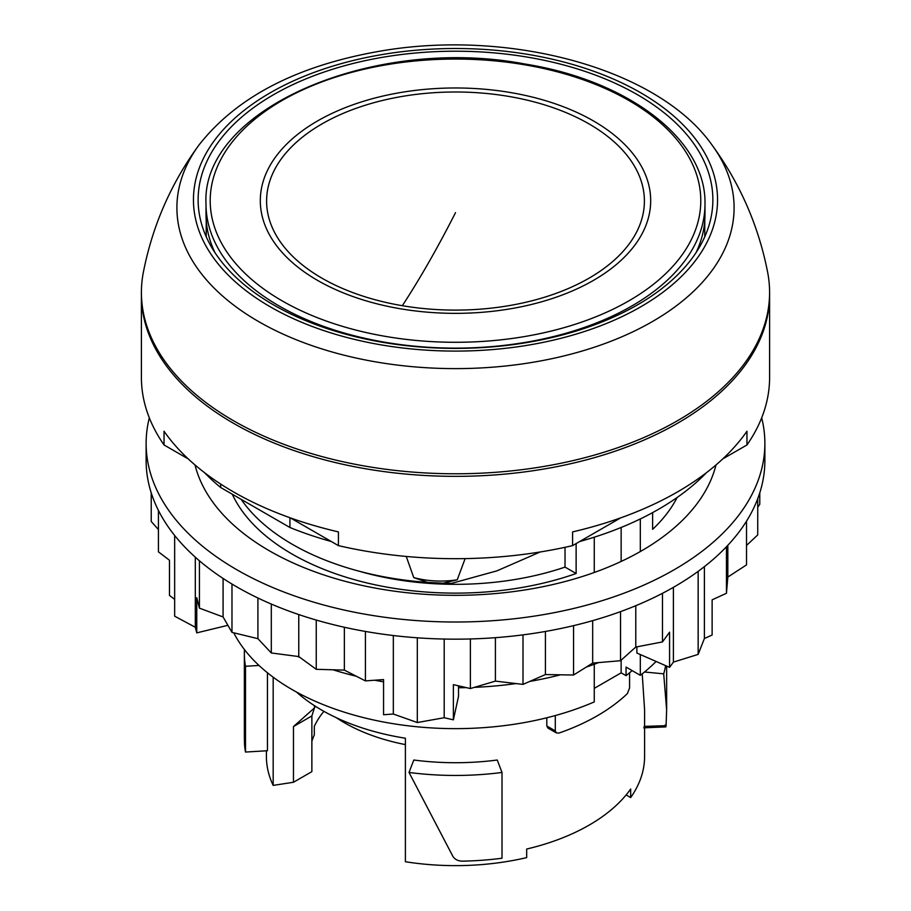 <?xml version="1.0" encoding="UTF-8"?>
<svg xmlns="http://www.w3.org/2000/svg" width="911" height="911" viewBox="0 0 911 911"><rect width="100%" height="100%" fill="white"/><g stroke="black" fill="none" stroke-linecap="round" stroke-linejoin="round"><path stroke-width="1.37" d="M502.007 772.46L497.235 760.025A189.089 109.172 180 0 1 413.799 760.025L409.028 772.46A211.147 121.903 180 0 0 502.007 772.46L502.007 858.23A211.147 121.903 180 0 1 462.367 861.157C457.937 861.066 454.737 859.392 452.767 856.124L409.028 772.46M594.257 688.363L621.143 672.842L626.051 675.666A211.147 121.903 0 0 0 632.12 670.598M311.869 741.303A146.022 84.302 0 0 1 314.306 734.995L314.306 726.409A146.022 84.302 180 0 1 323.906 711.354M266.411 750.789L266.411 756.472A189.089 109.172 0 0 0 273.175 785.396L293.467 782.264L311.869 771.64L311.869 715.932L293.467 726.557L314.443 707.949L314.443 705.661M293.467 782.264L293.467 726.557M273.175 785.396L273.175 677.203M626.13 794.939L630.674 797.569L630.674 788.994A189.089 109.172 180 0 1 589.201 825.081A189.089 109.172 180 0 1 526.683 849.029L526.683 857.604A189.089 109.172 0 0 1 405.395 861.738L405.395 738.229A189.089 109.172 180 0 1 296.519 692.064M629.569 672.796L629.569 687.999L627.372 693.59A200.648 115.845 180 0 1 559.035 733.048L556.393 732.945L555.289 730.884L555.289 715.568M546.805 717.788L546.805 725.987L547.921 728.048L556.393 732.945M259.02 665.463L245.503 666.283A211.147 121.903 180 0 1 244.353 653.54A211.147 121.903 180 0 1 244.467 649.6M245.503 666.283L245.503 752.053L267.447 750.732L267.447 672.773M233.751 632.803A231.109 133.427 0 0 0 594.257 701.914L594.257 664.256M594.257 572.484L594.257 537.183M621.143 527.469L621.143 561.449M621.143 660.156L621.143 672.842M626.051 675.666L626.051 667.091L640.319 675.324L640.319 654.542M640.319 551.554L640.319 518.94M311.869 715.932L314.443 707.949M314.933 707.255L314.933 705.979M630.674 797.569A189.089 109.172 0 0 0 644.589 756.472L644.589 709.885L642.221 673.844M665.611 665.634A211.147 121.903 180 0 1 663.698 673.844L644.521 671.999L663.698 673.844L666.636 709.863L666.078 725.68L644.088 726.397M640.319 675.324A231.109 133.427 0 0 0 656.114 661.466M358.239 570.958A215.873 124.636 0 0 0 565.025 567.097L576.128 573.509L576.128 543.582M232.248 494.195A231.109 133.427 0 0 0 576.128 573.509M565.025 547.317L565.025 567.097M652.629 512.608L652.629 529.337A231.109 133.427 0 0 0 677.146 497.474M769.59 293.581A314.101 181.346 180 0 1 769.601 295.016L769.601 377.359A314.101 181.346 180 0 1 746.963 444.955L722.685 458.962M746.963 444.955L746.963 431.233A314.101 181.346 180 0 1 677.602 491.86A314.101 181.346 180 0 1 572.586 531.899L572.586 545.621L620.63 517.892M572.586 545.621A314.101 181.346 180 0 1 338.414 545.621L290.37 517.892M338.414 545.621L338.414 531.899A314.101 181.346 180 0 1 164.037 431.233L164.037 444.955L188.315 458.962M164.037 444.955A314.101 181.346 180 0 1 141.399 377.359L141.399 295.016A314.101 181.346 180 0 1 141.41 293.581M769.601 295.016A314.101 181.346 180 0 1 677.602 423.239A314.101 181.346 180 0 1 335.305 462.549A314.101 181.346 180 0 1 141.399 295.016M665.189 724.985C665.656 727.263 665.952 727.502 666.078 725.68M245.503 752.053A211.147 121.903 180 0 1 244.467 743.274L244.353 736.646M706.515 472.638A287.307 165.882 180 0 1 579.726 541.51M331.274 541.51A287.307 165.882 180 0 1 289.926 527.503L220.69 487.522A287.307 165.882 180 0 1 204.485 472.638M220.69 484.083L220.69 487.522M289.926 517.733L289.926 527.503M241.164 499.342A230.585 133.131 0 0 0 292.454 544.391A230.585 133.131 0 0 0 427.726 582.414L413.753 577.608L406.26 556.45M540.2 551.975L496.894 570.867L451.56 583.37A230.585 133.131 0 0 1 443.11 583.199L457.231 579.806L465.122 558.614M443.11 583.199L427.726 582.414M457.231 579.806C442.279 582.049 427.783 581.309 413.753 577.608M673.4 587.344L673.4 662.115L698.156 654.383L704.397 638.531L712.129 635.001L712.129 599.837L726.454 593.277L727.832 577.039L746.519 564.888L746.519 521.16M698.156 571.356L698.156 654.383M704.397 566.631L704.397 638.531M174.661 535.474L174.661 616.2L195.307 627.246L196.753 632.872L227.898 625.31M195.307 557.179L195.307 627.246M393.336 635.525L393.336 714.03L417.318 722.537L444.204 717.731L453.382 719.827L458.518 696.323L458.518 687.748A256.845 148.288 0 0 0 466.318 687.623M417.318 637.802L417.318 722.537M444.204 639.044L444.204 717.731M149.324 417.819A309.376 178.613 0 0 0 146.124 443.395L146.124 460.556A309.376 178.613 0 0 0 356.816 629.843A309.376 178.613 0 0 0 701.914 568.544A309.376 178.613 0 0 0 764.876 460.556L764.876 443.395A309.376 178.613 0 0 0 761.676 417.819M146.124 443.395A309.376 178.613 0 0 0 356.816 612.682A309.376 178.613 0 0 0 701.914 551.394A309.376 178.613 0 0 0 764.876 443.395M195.011 464.963A263.154 151.932 0 0 0 389.521 590.476A263.154 151.932 0 0 0 665.098 535.258A263.154 151.932 0 0 0 715.989 464.963M474.415 687.35A256.845 148.288 0 0 0 516.07 683.569M529.769 681.417A256.845 148.288 0 0 0 560.459 674.812M586.251 667.103A256.845 148.288 0 0 0 598.652 662.582M297.601 656.421A256.845 148.288 0 0 0 300.038 657.503M332.936 669.779A256.845 148.288 0 0 0 356.383 676.269M374.672 680.221A256.845 148.288 0 0 0 383.554 681.815M662.479 593.3L662.479 641.925L669.574 632.2L669.574 667.364L636.88 653.039L636.88 646.844M158.423 510.411L158.423 551.838L169.48 560.254L169.48 595.418L174.661 599.358M365.413 631.425L365.413 680.893L383.554 679.572L383.554 714.736L393.336 714.03M669.574 667.364L673.4 662.115M495.413 637.677L495.413 681.121L522.994 684.389L545.416 674.561L573.554 675.017L592.674 663.094L620.528 660.714L635.776 647.061L662.479 641.925M522.994 634.865L522.994 684.389M470.372 638.964L470.372 688.545L495.413 681.121M470.372 688.545L453.382 684.662L453.382 719.827M344.358 627.246L344.358 670.109L365.413 680.893M316.242 620.049L316.242 669.312L344.358 670.109M298.762 614.549L298.762 656.569L316.242 669.312M271.307 604.061L271.307 652.971L298.762 656.569M257.915 597.992L257.915 638.679L271.307 652.971M231.975 584.042L231.975 632.371L257.915 638.679M223.081 578.439L223.081 616.952L231.975 632.371M199.429 560.777L199.429 608.149L223.081 616.952M199.429 608.149L196.753 597.707L196.753 632.872M151.226 492.828L151.226 521.468L158.423 529.564M759.774 492.828L759.774 504.284L757.736 507.256M757.736 498.681L757.736 534.916L746.519 545.461M727.832 545.302L727.832 577.039M726.454 546.759L726.454 593.277M635.776 605.713L635.776 647.061M620.528 611.634L620.528 660.714M545.416 631.46L545.416 674.561M592.674 620.653L592.674 663.094M573.554 625.652L573.554 675.017M458.518 687.748L458.518 685.835M336.41 717.754A156.999 90.644 0 0 0 405.395 744.594M711.981 144.963C739.983 183.305 758.556 225.78 767.666 272.389A314.09 181.346 180 0 1 543.935 466.443A314.09 181.346 180 0 1 143.334 272.389C152.444 225.78 171.017 183.305 199.019 144.963L199.019 144.963A278.595 160.848 180 0 0 247.439 314.739A278.595 160.848 180 0 0 533.937 362.111A278.595 160.848 180 0 0 711.981 144.963L711.981 144.963C657.788 68.086 507.905 28.298 378.566 51.426C296.417 65.979 236.575 97.158 199.019 144.963M273.516 94.733A257.369 148.595 180 0 1 553.99 62.517A257.369 148.595 180 0 1 712.869 199.794A257.369 148.595 180 0 1 637.484 304.866A257.369 148.595 180 0 1 357.01 337.081A257.369 148.595 180 0 1 198.131 199.794A257.369 148.595 180 0 1 273.516 94.733M206.011 204.098A249.489 144.04 0 0 0 385.262 342.308A249.489 144.04 0 0 0 704.989 204.098C706.492 140.032 629.102 80.669 525.26 64.066C373.612 35.005 200.568 109.32 206.011 204.098L206.011 214.381A249.489 144.04 0 0 0 206.228 220.451A249.489 144.04 0 0 0 215.007 252.723M695.993 252.723A249.489 144.04 0 0 0 704.772 220.451L704.772 236.78L704.772 220.451A249.489 144.04 0 0 0 704.989 214.381L704.989 204.098M206.228 236.78L206.228 220.451L206.228 236.78M546.805 725.987L555.289 730.884M529.28 344.973A262.049 151.294 180 0 1 204.053 242.394A262.049 151.294 180 0 1 381.72 54.626A262.049 151.294 180 0 1 706.947 157.204A262.049 151.294 180 0 1 529.28 344.973M524.554 64.783A245.287 141.615 0 0 0 220.132 160.791A245.287 141.615 0 0 0 386.446 336.558A245.287 141.615 0 0 0 690.868 240.538A245.287 141.615 0 0 0 524.554 64.783M400.544 308.795A195.193 112.691 0 0 0 642.79 232.396A195.193 112.691 0 0 0 510.456 92.535A195.193 112.691 0 0 0 268.21 168.934A195.193 112.691 0 0 0 400.544 308.795M402.32 305.697A188.896 109.058 0 0 0 636.755 231.758A188.896 109.058 0 0 0 508.68 96.407A188.896 109.058 0 0 0 274.245 170.346A188.896 109.058 0 0 0 402.32 305.697A1260.596 289.778 -80.4 0 0 455.5 212.673M666.647 666.089L666.647 709.863M643.724 727.832L665.747 726.898M244.353 653.54L244.353 737.238"/></g></svg>
